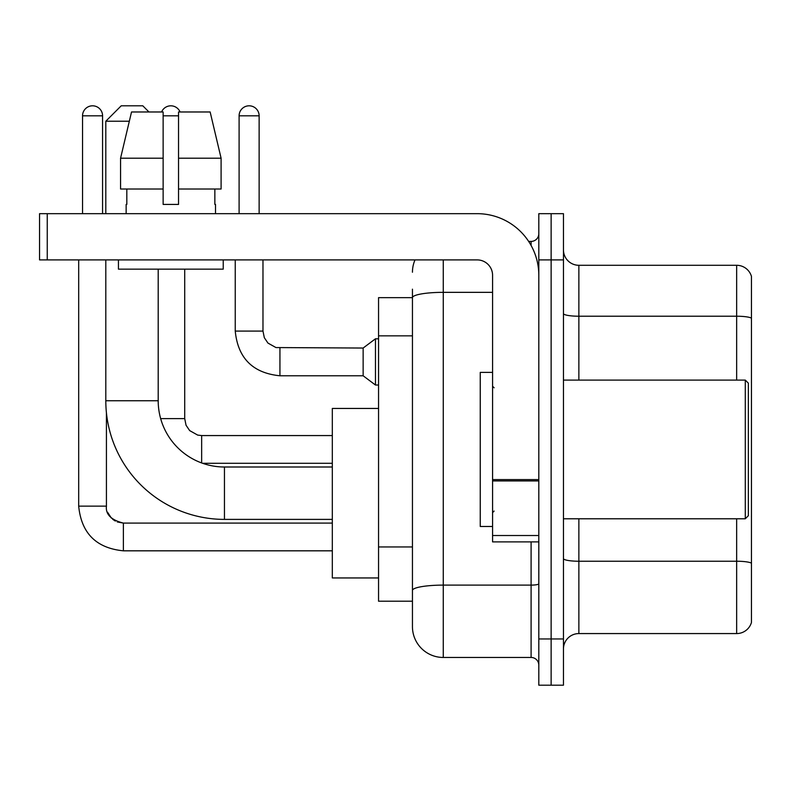 <?xml version="1.0" encoding="UTF-8"?>
<svg xmlns="http://www.w3.org/2000/svg" width="791" height="791" viewBox="0 0 791 791"><rect width="100%" height="100%" fill="white"/><g stroke="black" fill="none" stroke-linecap="round" stroke-linejoin="round"><path stroke-width="1.19" d="M443.267 259.903L443.267 657.459A30.819 30.819 0 0 1 412.447 626.64L412.447 289.18L412.447 297.653L378.553 297.653L378.553 601.209L412.447 601.209M538.809 638.96L538.809 685.194L551.129 685.194L551.129 638.96L551.129 685.194L563.459 685.194L563.459 638.96L551.129 638.96L551.129 259.903L551.129 638.96L538.809 638.96L538.809 259.903L551.129 259.903L551.129 213.669L551.129 259.903L563.459 259.903L563.459 638.96M563.459 259.903L563.459 213.669L538.809 213.669L538.809 259.903M443.267 657.459L531.097 657.459L531.097 541.884M528.645 241.413L531.097 241.413A7.702 7.702 0 0 0 538.809 233.701M412.447 626.64L412.447 595.821M492.575 292.344L443.267 292.344A30.819 5.349 180 0 0 412.447 297.693L412.447 289.18M538.809 665.162A7.702 7.702 0 0 0 531.097 657.459M412.447 272.223A30.819 30.819 0 0 1 415.018 259.903M563.459 648.976A15.405 15.405 0 0 1 578.864 633.571L736.658 633.571L736.658 518.777M751.45 276.385A15.405 15.405 0 0 0 736.658 265.292A15.405 15.405 0 0 1 751.45 276.385L751.45 622.477A15.405 15.405 0 0 1 736.658 633.571M751.45 277.621L751.45 318.15A15.405 2.68 180 0 0 736.658 316.222L736.658 265.292L578.864 265.292A15.405 15.405 0 0 1 563.459 249.887A15.405 15.405 0 0 0 578.864 265.292L578.864 380.095M221.094 189.019L221.094 158.2L210.149 111.976L221.094 158.2L221.094 189.019L178.539 189.019L178.539 111.976L210.149 111.976L221.094 158.2L178.539 158.2M332.319 519.39L224.456 519.39A118.65 118.65 0 0 1 105.806 400.74L105.806 259.903M224.456 519.39L224.456 466.997A66.256 66.256 0 0 1 158.2 400.74L158.2 269.148M129.319 121.221L105.806 121.221L121.221 105.806L142.795 105.806L148.955 111.976M105.806 213.669L105.806 121.221M378.553 408.443L332.319 408.443L332.319 577.944L378.553 577.944M82.541 213.669L82.541 115.822A10.016 10.016 0 0 1 92.557 105.806A10.016 10.016 0 0 1 102.573 115.822L102.573 213.669M78.685 259.903L78.685 506.141L106.429 506.141L106.429 412.813M161.591 111.976A10.016 10.016 0 0 1 180.081 111.976M239.1 213.669L239.1 115.822A10.016 10.016 0 0 1 249.116 105.806A10.016 10.016 0 0 1 259.132 115.822L259.132 213.669M279.935 375.774C252.823 373.095 237.923 358.204 235.243 331.093C237.923 358.204 252.823 373.095 279.935 375.774C252.823 373.095 237.923 358.204 235.243 331.093C237.923 358.204 252.823 373.095 279.935 375.774C252.823 373.095 237.923 358.204 235.243 331.093C237.923 358.204 252.823 373.095 279.935 375.774C252.823 373.095 237.923 358.204 235.243 331.093C237.923 358.204 252.823 373.095 279.935 375.774C252.823 373.095 237.923 358.204 235.243 331.093C237.923 358.204 252.823 373.095 279.935 375.774C252.823 373.095 237.923 358.204 235.243 331.093C237.923 358.204 252.823 373.095 279.935 375.774C252.823 373.095 237.923 358.204 235.243 331.093C237.923 358.204 252.823 373.095 279.935 375.774C252.823 373.095 237.923 358.204 235.243 331.093C237.923 358.204 252.823 373.095 279.935 375.774C252.823 373.095 237.923 358.204 235.243 331.093L262.978 331.093L264.323 337.708L267.951 343.076L275.96 347.565L363.138 348.04L363.138 375.774L279.935 375.774L279.935 348.07M363.138 348.04L375.468 338.795L375.468 385.019L378.553 385.019M538.809 541.884L492.575 541.884L492.575 479.573L538.809 479.573M538.809 275.308A61.639 61.639 0 0 0 477.171 213.669L47.252 213.669L47.252 259.903L477.171 259.903A15.405 15.405 0 0 1 492.575 275.308L492.575 479.573M47.252 259.903L39.55 259.903L39.55 213.669L47.252 213.669M178.539 204.424L163.134 204.424L178.539 204.424L178.539 189.019M126.145 204.424L126.817 204.424L126.145 204.424L126.145 213.669M215.518 204.424L214.855 204.424L215.518 204.424L215.518 213.669M214.855 189.019L214.855 204.424M163.134 158.2L120.568 158.2L131.524 111.976L163.134 111.976L163.134 204.424M126.817 204.424L126.817 189.019M118.442 259.903L118.442 269.148L223.23 269.148L223.23 259.903M163.134 189.019L120.568 189.019L120.568 158.2L131.524 111.976M745.29 380.095L748.365 383.17L748.365 515.692L745.29 518.777L745.29 380.095L563.459 380.095M492.575 372.383L480.246 372.383L480.246 526.48L492.575 526.48M412.447 335.849L378.553 335.849M412.447 546.957L378.553 546.957M538.809 583.778A7.702 1.335 0 0 1 531.097 585.113L443.267 585.113A30.819 5.349 180 0 0 412.447 590.462M531.097 245.467L531.097 241.413M751.45 563.162A15.405 2.68 180 0 0 736.658 561.234L578.864 561.234L578.864 633.571M736.658 380.095L736.658 316.222L578.864 316.222A15.405 2.68 0 0 1 563.459 313.552M578.864 518.777L578.864 561.234A15.405 2.68 0 0 1 563.459 558.555M105.806 400.74L158.2 400.74M117.266 521.951L123.376 523.088L123.376 550.823C96.265 548.143 81.364 533.253 78.685 506.141C81.364 533.253 96.265 548.143 123.376 550.823C96.265 548.143 81.364 533.253 78.685 506.141C81.364 533.253 96.265 548.143 123.376 550.823C96.265 548.143 81.364 533.253 78.685 506.141C81.364 533.253 96.265 548.143 123.376 550.823C96.265 548.143 81.364 533.253 78.685 506.141C81.364 533.253 96.265 548.143 123.376 550.823C96.265 548.143 81.364 533.253 78.685 506.141C81.364 533.253 96.265 548.143 123.376 550.823C96.265 548.143 81.364 533.253 78.685 506.141C81.364 533.253 96.265 548.143 123.376 550.823C96.265 548.143 81.364 533.253 78.685 506.141C81.364 533.253 96.265 548.143 123.376 550.823C96.265 548.143 81.364 533.253 78.685 506.141M82.541 115.822L102.573 115.822M201.656 435.594L201.656 462.953M160.652 418.617L184.708 418.617L184.708 269.148M163.134 115.822L178.539 115.822M262.978 331.093L262.978 259.903M239.1 115.822L259.132 115.822M538.809 480.918L492.575 480.918M492.575 535.517L538.809 535.517M332.319 466.997L224.456 466.997M106.429 506.141C105.49 514.358 111.145 520.003 123.376 523.088C111.145 520.003 105.49 514.358 106.429 506.141C105.49 514.358 111.145 520.003 123.376 523.088C111.145 520.003 105.49 514.358 106.429 506.141C105.49 514.358 111.145 520.003 123.376 523.088C111.145 520.003 105.49 514.358 106.429 506.141C105.49 514.358 111.145 520.003 123.376 523.088C111.145 520.003 105.49 514.358 106.429 506.141L106.439 506.695M107.566 512.242L111.412 518.145M112.638 519.252L115.328 521.051M332.319 550.823L123.376 550.823M332.319 523.088L123.376 523.088M332.319 463.299L202.634 463.299M184.708 418.617L186.043 425.232L189.672 430.601L197.681 435.09L201.656 435.564L332.319 435.564M363.138 375.774L375.468 385.019M235.243 331.093L235.243 259.903M375.468 338.795L378.553 338.795M563.459 518.777L745.29 518.777M494.118 387.798L492.575 386.255M494.118 511.065L492.575 512.608"/></g></svg>
